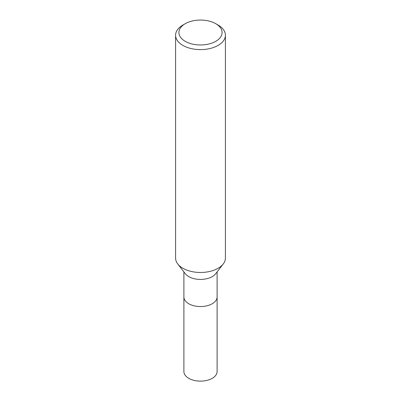 <?xml version="1.0" encoding="UTF-8"?>
<svg xmlns="http://www.w3.org/2000/svg" width="401" height="401" viewBox="0 0 401 401"><rect width="100%" height="100%" fill="white"/><g stroke="black" fill="none" stroke-linecap="round" stroke-linejoin="round"><path stroke-width="0.6" d="M223.182 264.038L215.663 273.753A16.606 9.589 180 0 1 212.244 276.615A16.606 9.589 180 0 1 185.337 273.753L177.818 264.038M212.244 303.737A16.606 9.589 180 0 0 217.106 296.961A16.606 9.589 180 0 1 212.244 303.737A16.606 9.589 180 0 1 194.144 305.818A16.606 9.589 180 0 1 183.894 296.961L183.894 271.883M215.768 23.699L218.119 25.057A24.912 14.386 180 0 1 225.412 35.228A24.912 14.386 180 0 1 218.114 45.398A24.912 14.386 180 0 1 190.966 48.516A24.912 14.386 180 0 1 175.588 35.228A24.912 14.386 180 0 1 182.881 25.057A24.912 14.386 180 0 1 182.886 25.057L185.232 23.699A21.594 12.466 180 0 1 215.768 23.699A21.594 12.466 180 0 1 215.768 41.328A21.594 12.466 180 0 1 185.232 41.328A21.594 12.466 180 0 1 185.232 23.699L182.881 25.057M225.412 35.228L225.412 258.094A24.912 14.386 180 0 1 218.114 268.264A24.912 14.386 180 0 1 190.966 271.382A24.912 14.386 180 0 1 175.588 258.094L175.588 35.228M223.242 263.963A24.912 14.381 180 0 1 218.114 268.264M217.106 297.026L217.106 371.547A16.606 9.589 180 0 1 212.244 378.323A16.606 9.589 180 0 1 194.144 380.404A16.606 9.589 180 0 1 183.894 371.547L183.894 297.026M217.106 296.961L217.106 271.883"/></g></svg>

